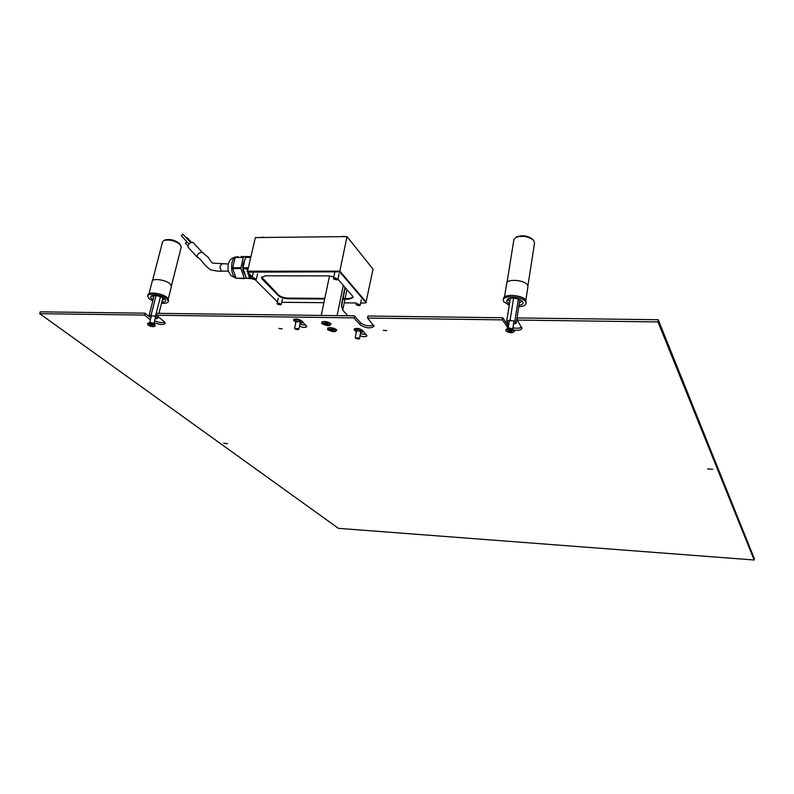 <?xml version="1.0" encoding="UTF-8"?>
<svg xmlns="http://www.w3.org/2000/svg" width="794" height="794" viewBox="0 0 794 794"><rect width="100%" height="100%" fill="white"/><g stroke="black" fill="none" stroke-linecap="round" stroke-linejoin="round"><path stroke-width="1.19" d="M365.965 302.415L373.051 269.176L347.008 236.592L255.36 237.575L247.53 271.201L247.996 271.667M366.461 302.415L339.842 271.151L347.008 236.592M339.842 271.151L247.53 271.201M245.435 275.449L245.187 275.21C242.011 270.059 241.922 264.938 244.899 259.817M252.313 278.793L246.388 278.237L251.996 278.237M246.527 278.376L244.254 278.228L240.929 268.561L232.741 268.571L236.096 278.218L244.254 278.228M244.621 278.595L236.096 278.218M248.145 268.551L243.083 268.561L246.388 278.237M249.663 277.761L251.083 277.94L249.167 277.86L250.457 277.096L248.641 276.322L250.457 276.084L249.207 276.421L250.795 277.076L249.663 277.761L250.715 277.046M248.492 275.32L250.189 275.32L248.611 275.151M249.872 274.367L247.738 273.821L248.115 273.275L249.594 274.079M247.887 272.282L252.313 276.828M247.649 271.31L246.994 271.488L247.539 271.151M247.986 269.255L247.331 268.739L247.291 269.583L246.279 269.404L246.021 268.65L246.964 269.364L247.281 268.58L248.046 268.977M232.741 268.571L232.702 267.747L240.89 267.737L243.301 257.464L235.133 257.504L232.702 267.747M241.187 256.571L249.316 256.531L241.187 256.571M240.929 268.561L240.89 267.737M243.083 268.561L243.043 267.737L248.343 267.727M250.735 257.425L245.455 257.454L243.043 267.737M245.455 257.454L250.844 256.988M250.934 256.571L245.783 257.008M357.776 304.32L356.456 305.015L359.573 305.68L357.776 304.32M356.357 304.846L356.04 304.261L357.776 303.804L360.258 305.154L359.742 305.551M335.296 278.416L333.966 279.19L337.182 279.905L335.296 278.416M333.867 279.022L333.53 278.376L335.296 277.88L337.916 279.349L337.361 279.786M253.623 278.277L252.413 278.972L255.589 279.756L253.623 278.277M252.413 278.972L252.006 278.188L253.614 277.751L256.303 279.25L255.757 279.637M264.243 237.466L262.923 237.168M278.714 303.576L277.503 304.201L280.59 304.926L278.714 303.576M277.424 304.033L277.126 303.477L278.704 303.08L281.255 304.449L280.748 304.807M181.32 235.689L182.928 234.24M188.426 247.43L188.019 247.162C187.86 244.334 189.458 242.686 192.833 242.22L202.649 252.74M185.985 237.505L186.987 237.555M185.528 243.282L186.719 241.584M333.847 276.828L328.398 275.885L265.404 275.826L261.474 277.354L262.189 279.091L278.366 295.596C280.58 297.472 283.666 298.514 287.627 298.733L324.657 299.02M342.939 299.159L348.804 299.209L353.102 297.571L352.586 296.112L337.946 279.19M360.684 303.01L365.032 303.05L365.806 302.445L340.279 272.511L338.343 271.826L247.887 272.153L248.82 271.201L248.661 271.856M255.301 279.845L277.453 301.988M281.721 302.306L323.892 302.683M344.229 302.861L356.298 302.971M365.806 302.445L365.925 301.799L340.418 271.836L340.279 272.511M338.343 271.826L338.482 271.151L248.82 271.201M324.796 298.375L287.765 298.097C283.805 297.879 280.719 296.837 278.505 294.961L261.583 277.066M353.122 297.214L348.933 298.564L343.077 298.514M338.482 271.151L340.418 271.836M345.291 287.686L341.41 306.623M321.213 315.426L329.51 275.925M346.938 289.582L345.112 298.534M344.973 299.179L342.74 310.126M347.812 315.764L342.452 309.809L341.569 303.963L344.983 287.329M337.083 315.635L343.296 285.383M282.237 328.855L278.902 328.428L282.237 328.855M386.777 330.632L383.294 330.244L386.777 330.632M330.89 323.694C328.081 321.729 325.103 321.123 321.947 321.878L321.749 323.555C327.108 326.274 330.195 326.374 331.029 323.853L330.89 323.694M336.596 329.778C333.808 327.833 330.85 327.237 327.724 328.001L327.535 329.619C332.825 332.299 335.892 332.398 336.735 329.937L336.596 329.778M227.66 443.757L223.66 443.191L227.66 443.757M712.675 469.314L707.702 468.926L712.675 469.314M658.246 319.734L517.509 317.937L517.172 320.061L657.978 321.937L658.246 319.734L754.3 558.569L754.171 560.008L657.978 321.937M373.746 325.193C369.16 326.542 364.744 325.729 360.496 322.741L354.362 315.853L156.904 313.332L156.418 315.238L353.955 317.878L360.089 324.746C365.855 328.25 370.51 328.766 374.053 326.324L367.553 318.057L502.354 319.863L508.16 328.091M354.362 315.853L353.955 317.878M150.403 319.922L144.468 315.079L144.955 313.173L40.226 311.844L39.7 313.68L338.433 528.347L754.171 560.008M144.955 313.173L149.242 316.687M154.632 320.756C158.691 322.523 162.095 323.049 164.854 322.314M502.354 319.863L502.701 317.749L367.95 316.022L367.553 318.057M502.701 317.749L508.497 325.997M512.924 327.773C516.854 328.537 519.762 328.329 521.648 327.148M360.476 333.798L366.302 334.611M299.953 324.23L306.147 325.381M294.227 319.168L293.889 320.726L293.492 319.803C295.507 318.454 298.236 318.801 301.68 320.836L306.851 326.602C305.501 327.843 303.06 327.704 299.527 326.185M513.897 330.106C518.502 330.632 521.192 330.026 521.966 328.289L517.172 320.061M154.155 322.642C159.703 324.845 163.385 325.103 165.202 323.436L164.269 321.739L156.418 315.238M144.468 315.079L39.7 313.68M360.089 335.773C363.563 337.023 365.855 337.033 366.967 335.822L362.352 330.215C358.938 328.15 356.188 327.833 354.084 329.252L354.59 330.284M355.692 331.495L356.327 332.2M324.706 323.168L327.307 323.982L328.388 323.466L325.629 322.473L324.706 323.168M324.786 321.51L322.463 322.334L325.133 324.399C327.952 325.133 329.699 325.014 330.344 324.051L328.557 322.314M325.471 323.555L325.689 322.503L325.471 323.555M330.403 329.153L332.855 330.046L334.135 329.609L331.564 328.567L330.403 329.153M330.453 327.614L328.25 328.438L330.483 330.324C333.44 331.177 335.296 331.108 336.051 330.115L334.363 328.448M386.688 330.641L383.403 330.334L386.688 330.641M282.148 328.865L279.012 328.518L282.148 328.865M298.872 329.212L300.301 322.572L299.824 321.888L296.023 321.61L294.584 328.25L298.683 328.766L298.326 329.579M298.197 329.163C296.361 328.24 295.308 328.2 295.011 329.024L298.157 329.738L298.197 329.163M296.162 321.401L300.211 321.659L300.261 322.314M295.844 322.443L294.058 320.637C296.043 319.307 298.723 319.654 302.107 321.659L302.484 322.543L300.132 323.406M296.122 321.153L300.41 322.096M296.271 315.109L297.006 315.119M359.533 338.562L360.704 331.485L357.32 330.582L356.566 331.009L355.236 337.678L359.374 338.165L358.987 338.949M358.888 338.562C357.062 337.629 355.99 337.599 355.682 338.452L358.819 339.098L358.888 338.562M356.704 330.8L360.794 331.029L360.813 331.634M356.397 331.862L354.6 330.076C356.665 328.686 359.374 329.004 362.719 331.029L363.027 331.823L360.684 332.736M356.665 330.512L360.942 331.435M153.937 323.456L149.977 322.215L147.624 323.853M155.118 325.798L154.721 324.627L148.021 323.168M149.6 324.508L150.979 325.619L153.063 325.758L151.684 324.597L149.6 324.508M148.031 325.024C151.168 326.721 153.53 327.078 155.128 326.076L154.592 325.133C151.456 323.426 149.093 323.079 147.486 324.071L148.031 325.024M150.87 318.076L148.954 315.982L154.215 295.487M148.954 315.982L151.088 315.079L152.001 315.823L155.515 316.072L157.133 318.017L157.798 317.947L158.125 316.647M158.969 313.352L162.919 297.8M157.798 317.947L155.038 319.158M155.515 316.072L160.457 296.708M151.088 315.079L156.071 295.636M149.312 316.836L149.332 316.28M157.133 318.017L157.162 318.672M154.344 316.34L155.932 317.024M150.453 315.804L152.001 315.823M165.172 239.937L165.321 239.877C170.095 238.915 174.74 240.046 179.255 243.282L181.24 247.013L171.444 285.79M162.542 241.862L164.001 240.453C169.499 239.341 174.839 240.651 180.04 244.363L180.724 245.128M153.093 299.854L150.503 297.571L151.336 295.914C155.674 295.031 160.08 296.023 164.557 298.901L165.261 299.646C166.174 301.263 165.023 302.107 161.807 302.157M152.269 295.636L153.579 297.988M152.815 300.966L149.123 298.772L147.664 296.033C148.141 292.569 162.462 294.703 166.939 298.921L168.328 301.581C167.733 303.01 165.47 303.576 161.529 303.258M147.972 294.852L147.992 294.782C148.468 291.299 162.78 293.443 167.256 297.661L168.646 300.331L168.348 301.512M152.21 281.304L152.23 281.245C152.696 277.92 166.006 279.895 170.144 283.905L171.425 286.445L168.298 298.802M162.284 300.291L164.547 298.891M514.264 331.356L514.075 330.304L506.473 329.113L505.947 330.066M508.398 330.364L507.991 330.959L509.202 331.594L511.733 331.703L512.15 331.098L508.398 330.364M505.996 330.929C509.242 333.033 512.001 333.272 514.284 331.654L514.135 331.068C510.899 328.954 508.13 328.706 505.838 330.324L505.996 330.929M512.646 328.696L508.388 327.962M508.865 323.654L507.694 323.009L506.761 320.855L510.373 298.167M506.761 320.855L507.465 321.193L510.145 319.873L511.177 320.697L514.889 320.974L516.209 323.049L519.871 299.626M516.209 323.049L515.574 323.634M513.46 324.359L515.812 323.128M514.889 320.974L518.333 299.03M510.145 319.873L513.599 298.097M506.989 321.917L507.465 321.193M513.688 321.272L515.108 322.027M509.262 320.667L511.177 320.697M513.877 239.709L515.842 237.426C522.214 235.381 528.089 236.294 533.459 240.165L534.561 242.865L527.891 285.919M509.46 303.854L506.612 301.7L507.535 298.981C512.894 297.333 517.847 298.117 522.383 301.313L522.77 301.839C523.603 303.626 522.343 304.797 518.978 305.333M508.398 298.604L508.299 300.321L509.817 301.66M509.242 305.283L503.684 301.68L503.267 299.924C503.525 294.753 523.048 296.41 525.727 301.859L526.104 303.516C525.559 305.442 523.107 306.524 518.76 306.752M503.475 298.594L503.485 298.534C503.753 293.353 523.266 295.001 525.946 300.46L526.114 303.457M506.691 283.468L506.701 283.408C506.969 278.456 525.102 279.954 527.573 285.145L527.921 286.733L525.827 300.281M519.326 303.139L521.747 301.432L521.628 300.648M516.934 236.82L517.132 236.711C522.67 234.945 527.772 235.739 532.437 239.093L532.486 239.153M236.026 278.039L234.706 277.126C230.23 273.245 230.736 258.953 235.411 257.127M235.58 257.048L236.731 256.819M222.28 271.072L221.615 271.072C219.541 268.362 219.591 266.01 221.774 264.015L222.131 264.084M197.656 257.435L197.259 257.167C197.12 254.368 198.728 252.71 202.083 252.214L208.465 257.524C210.301 260.869 211.809 262.745 212.99 263.151L228.325 263.995M287.765 298.097L287.627 298.733M278.505 294.961L278.366 295.596M262.338 278.446L262.189 279.091M348.933 298.564L348.804 299.209M360.496 322.741L360.089 324.746M354.69 328.637L354.402 330.076M507.376 324.915L507.038 327.009M326.533 322.572L326.274 323.833M327.366 322.959L327.168 323.932M332.061 328.726L331.832 329.847M332.994 328.746L332.736 329.986M150.344 324.468L150.145 325.232M151.991 324.815L151.753 325.738M152.706 324.974L152.508 325.758M151.227 324.379L150.929 325.56M510.314 330.205L510.066 331.723M511.167 330.721L511.008 331.743M509.381 330.334L509.192 331.515L509.381 330.334M238.438 256.809L236.632 256.819C231.63 257.524 228.771 260.422 228.047 265.514C228.166 270.258 227.173 269.851 231.193 275.776L236.086 278.198M360.258 305.154L361.33 299.775M341.658 236.652L343.951 236.294M333.53 278.376L334.691 272.799M337.916 279.349L339.078 273.761M260.73 237.515L263.181 237.198M252.006 278.188L253.256 272.769M256.303 279.25L257.554 273.811M277.126 303.477L278.287 298.256M281.255 304.449L282.416 299.209M221.973 271.131L228.483 271.131M210.688 269.821C201.865 263.578 202.113 259.588 197.259 257.167L188.019 247.162M182.848 234.111L190.669 242.567M186.908 237.426L191.394 242.259M185.399 243.202L187.811 245.812M181.191 235.6L188.893 243.947M221.933 271.131C219.839 271.459 216.186 271.052 210.976 269.93M365.895 302.722L366.024 302.077M330.344 324.031L330.453 323.525M322.463 322.334L322.572 321.808M327.823 323.178L327.724 323.674M336.051 330.086L336.16 329.589M328.25 328.438L328.359 327.912M333.48 329.282L333.371 329.808M294.385 319.109L294.058 320.637M302.643 321.808L302.484 322.523M354.898 328.557L354.6 330.076M363.166 331.118L363.027 331.803M153.847 323.237L155.118 325.034M155.624 316.866L153.957 323.396M147.486 324.071L147.615 323.565M151.465 315.774L149.788 322.314M149.014 293.691L152.23 281.245M147.664 296.033L147.992 294.782M152.508 280.719L162.562 241.793M165.321 239.877L164.001 240.453M511.604 330.83L511.515 331.376M513.926 321.372L512.765 328.815M514.284 331.654L514.373 331.088M505.838 330.324L505.927 329.758M509.341 320.667L508.16 328.101M508.428 327.942L506.473 329.113M512.567 328.597L514.075 330.304M504.518 296.986L506.701 283.408M503.267 299.924L503.485 298.534M506.969 282.704L513.887 239.649M517.132 236.711L515.842 237.426M532.437 239.093L533.459 240.165"/></g></svg>
